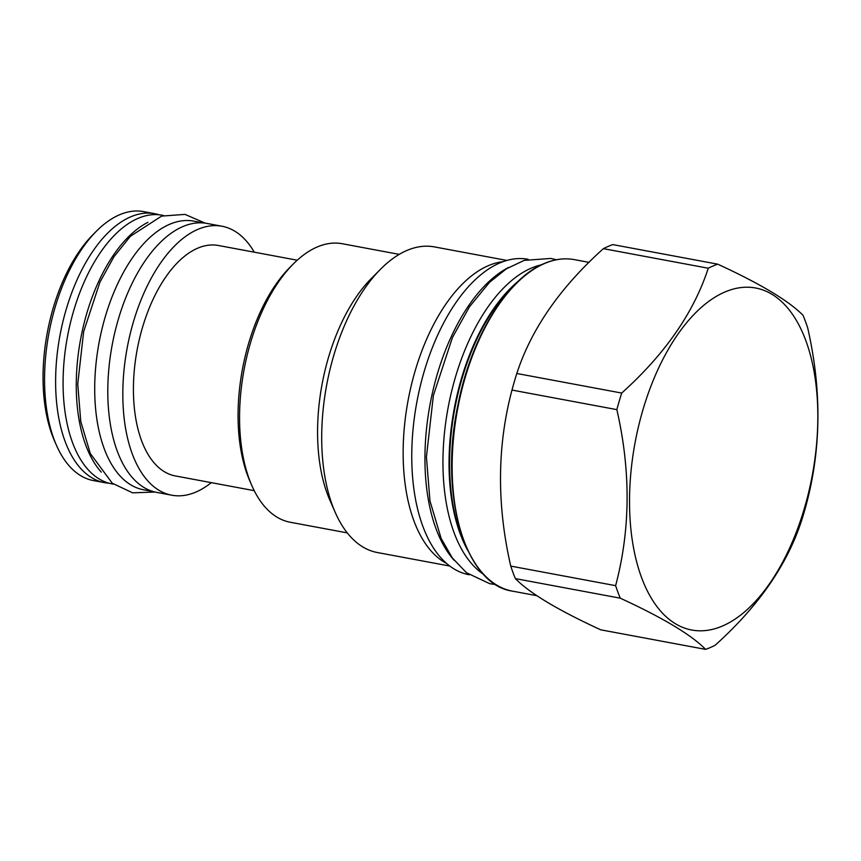 <?xml version="1.0" encoding="UTF-8"?>
<svg xmlns="http://www.w3.org/2000/svg" width="861" height="861" viewBox="0 0 861 861"><rect width="100%" height="100%" fill="white"/><g stroke="black" fill="none" stroke-linecap="round" stroke-linejoin="round"><path stroke-width="1.29" d="M508.743 267.362A160.469 83.13 100.6 0 0 424.947 456.685A160.469 83.13 -79.4 0 0 454.091 560.253M528.127 259.29L528.051 259.269A160.469 83.13 100.6 0 0 411.762 454.231A160.469 83.13 -79.4 0 0 469.18 574.771L469.256 574.782M446.644 563.481A155.454 80.525 100.6 0 1 405.951 413.538A155.454 80.525 100.6 0 1 488.338 265.672A155.454 80.525 -79.4 0 1 502.964 261.679M506.86 260.42L434.364 246.892A155.454 80.525 -79.4 0 0 406.887 250.476A155.454 80.525 100.6 0 0 380.594 269.159A155.454 80.525 100.6 0 0 335.22 512.37A155.454 80.525 100.6 0 0 377.333 552.525L449.829 566.054M380.594 269.159L371.242 278.577A141.667 73.389 100.6 0 0 329.881 500.209L335.22 512.37M399.235 254.372L342.237 243.728A141.667 73.389 100.6 0 0 317.192 246.989A141.667 73.389 100.6 0 0 293.235 264.026A141.667 73.389 100.6 0 0 251.875 485.658A141.667 73.389 100.6 0 0 290.265 522.25L347.263 532.884M293.235 264.026L289.834 267.448A136.651 70.785 100.6 0 0 249.938 481.234L251.875 485.658M297.239 260.205L218.371 245.482A117.214 60.722 100.6 0 0 133.423 387.891A117.214 60.722 -79.4 0 0 175.364 475.939L254.232 490.662M211.289 482.644A136.802 70.871 -79.4 0 1 171.769 495.204A136.802 70.871 -79.4 0 1 122.822 392.433A136.802 70.871 -79.4 0 1 221.966 226.228A136.802 70.871 -79.4 0 1 254.286 252.187M171.769 495.204L156.745 492.395A136.802 70.871 -79.4 0 1 107.797 389.635A136.802 70.871 -79.4 0 1 206.941 223.429L221.966 226.228M153.441 491.62L143.604 489.78A136.651 70.785 -79.4 0 1 94.71 387.138A136.651 70.785 100.6 0 1 193.736 221.126L203.573 222.956M147.909 222.332A136.651 70.785 100.6 0 0 76.263 383.694A136.651 70.785 -79.4 0 0 101.297 472.129M163.633 215.508L162.105 215.218A136.651 70.785 100.6 0 0 63.09 381.24A136.651 70.785 -79.4 0 0 111.973 483.882L113.501 484.162M109.067 483.215A136.802 70.871 -79.4 0 1 104.568 482.655A136.802 70.871 -79.4 0 1 55.621 379.895A136.802 70.871 -79.4 0 1 154.754 213.689A136.802 70.871 -79.4 0 1 159.145 214.787M104.568 482.655L93.505 480.599A136.802 70.871 -79.4 0 1 56.439 445.255A136.802 70.871 -79.4 0 1 44.557 377.828A136.802 70.871 100.6 0 1 96.378 231.222A136.802 70.871 100.6 0 1 143.69 211.623L154.754 213.689M96.378 231.222L92.966 234.644A131.787 68.267 100.6 0 0 43.05 375.88A131.787 68.267 -79.4 0 0 54.501 440.832L56.439 445.255M541.289 264.854A161.255 83.539 -79.4 0 0 531.323 268.115A161.255 83.539 100.6 0 0 446.568 416.692A161.255 83.539 100.6 0 0 483.538 574.33M708.248 268.223L603.378 248.657A198.708 102.933 100.6 0 1 608.114 246.44A198.708 102.933 -79.4 0 1 612.838 244.599L717.719 264.166A198.708 102.933 100.6 0 0 712.983 266.017A198.708 102.933 100.6 0 0 708.248 268.223C693.858 312.532 665.004 354.151 621.696 393.057A198.708 102.933 100.6 0 0 616.853 409.632C630.898 471.01 630.489 529.687 615.626 585.663A198.708 102.933 100.6 0 0 620.264 598.18C663.164 617.94 691.598 635.009 705.589 649.377A198.708 102.933 100.6 0 0 710.325 647.537A198.708 102.933 100.6 0 0 715.06 645.319C758.369 606.402 787.223 564.794 801.623 520.485A198.708 102.933 100.6 0 0 806.456 503.911C821.319 447.935 821.728 389.258 807.683 327.88A198.708 102.933 100.6 0 0 803.055 315.363C789.063 300.995 760.618 283.936 717.719 264.166M603.378 248.657C560.07 287.574 531.215 329.182 516.815 373.491A198.708 102.933 100.6 0 0 511.983 390.065C497.109 446.041 496.7 504.718 510.745 566.097A198.708 102.933 100.6 0 0 515.384 578.614C529.375 592.981 557.81 610.04 600.709 629.811L705.589 649.377M724.844 292.03A173.944 90.104 100.6 0 0 629.531 499.348A173.944 90.104 100.6 0 0 722.508 626.001A173.944 90.104 100.6 0 0 817.821 418.683A173.944 90.104 100.6 0 0 724.844 292.03M516.815 373.491L621.696 393.057M511.983 390.065L616.853 409.632M510.745 566.097L615.626 585.663M515.384 578.614L620.264 598.18M518.268 281.213A161.255 83.539 100.6 0 0 467.964 550.771M513.952 285.497A161.459 83.646 100.6 0 0 465.489 545.217M574.352 259.624C564.579 257.826 554.516 259.129 544.174 263.541C506.871 278.652 470.881 337.824 457.891 405.197C438.712 494.763 464.983 584.737 512.489 591.141A168.616 87.348 -79.4 0 1 453.607 437.076A168.616 87.348 -79.4 0 1 544.55 263.509A168.616 87.348 -79.4 0 1 574.352 259.624L588.999 262.357M512.489 591.141L536.887 595.694M495.839 584.576L489.726 583.693L466.436 572.694L452.273 557.863L441.112 538.362L429.973 500.93L426.421 456.954L433.384 395.447L452.434 337.534L469.471 306.774L489.478 282.376L506.322 268.858L524.188 260.388L550.889 258.44L556.454 259.742M155.002 492.029L132.637 492.836L112.242 483.204L90.308 453.521L80.773 421.492L77.748 383.963L83.668 331.582L99.898 282.257L113.932 256.761L130.398 236.269L161.62 216.1L185.007 214.389L205.176 223.139"/></g></svg>
